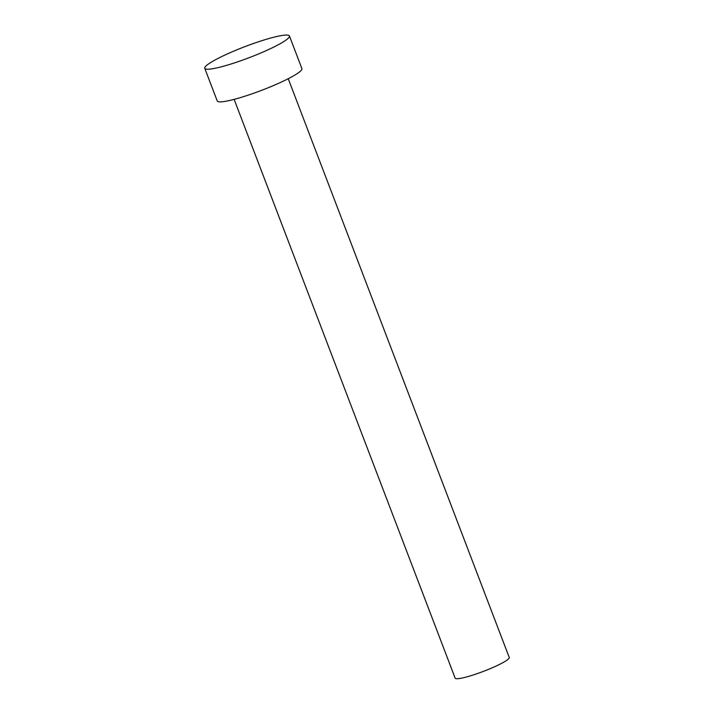 <?xml version="1.0" encoding="UTF-8"?>
<svg xmlns="http://www.w3.org/2000/svg" width="714" height="714" viewBox="0 0 714 714"><rect width="100%" height="100%" fill="white"/><g stroke="black" fill="none" stroke-linecap="round" stroke-linejoin="round"><path stroke-width="1.07" d="M288.233 78.71L509.243 657.469A28.953 3.775 159.1 0 1 503.432 662.351A28.953 3.775 159.1 0 1 473.935 674.739A28.953 3.775 159.1 0 1 455.139 678.13L234.138 99.371M289.438 35.968L301.906 68.615A45.321 5.917 159.1 0 1 292.811 76.264A45.321 5.917 159.1 0 1 246.642 95.649A45.321 5.917 159.1 0 1 217.226 100.951L204.757 68.303A45.321 5.917 159.1 0 1 213.852 60.663A45.321 5.917 159.1 0 1 260.021 41.278A45.321 5.917 159.1 0 1 289.438 35.968A45.321 5.917 159.1 0 1 280.343 43.616A45.321 5.917 159.1 0 1 234.174 63.002A45.321 5.917 159.1 0 1 204.757 68.303"/></g></svg>
